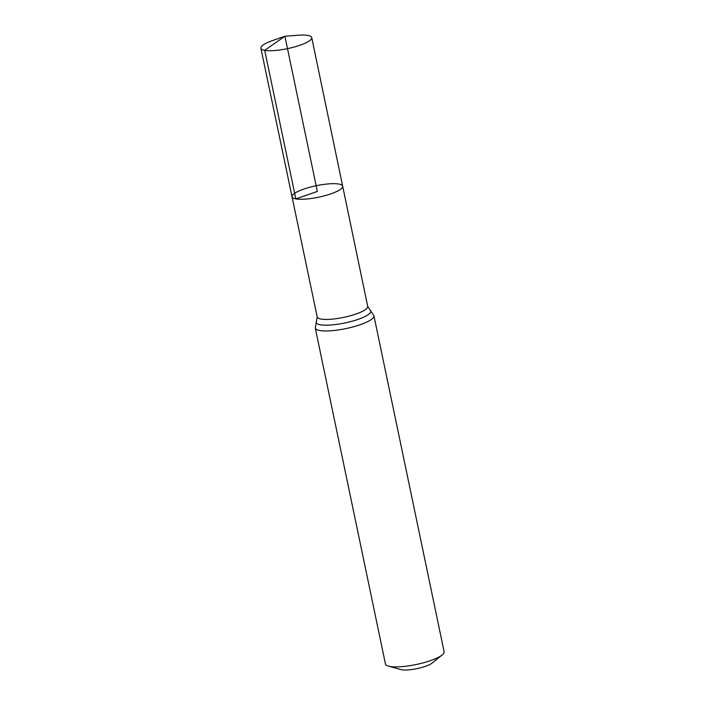 <?xml version="1.0" encoding="UTF-8"?>
<svg xmlns="http://www.w3.org/2000/svg" width="705" height="705" viewBox="0 0 705 705"><rect width="100%" height="100%" fill="white"/><g stroke="black" fill="none" stroke-linecap="round" stroke-linejoin="round"><path stroke-width="1.06" d="M388.499 666.154A29.962 6.794 -11.8 0 0 389.856 666.454A29.962 6.794 -11.8 0 0 417.563 664.216A29.962 6.794 -11.8 0 0 442.185 654.936L432.2 663.026A17.475 3.966 -11.8 0 1 417.836 668.446A17.475 3.966 -11.8 0 1 401.674 669.75A17.475 3.966 -11.8 0 1 400.889 669.574L388.499 666.154A29.962 6.794 -11.8 0 1 385.45 663.995L315.267 328.054L317.206 316.933L292.02 196.757A25.873 5.86 -11.8 0 0 295.827 198.889A25.873 5.86 -11.8 0 0 324.89 195.69A25.873 5.86 -11.8 0 0 342.674 186.182A25.873 5.86 -11.8 0 0 316.148 185.732A25.873 5.86 -11.8 0 0 292.02 196.757A25.873 5.86 -11.8 0 0 295.827 198.889A25.873 5.86 -11.8 0 0 324.89 195.69A25.873 5.86 -11.8 0 0 342.674 186.182L311.725 37.577A25.97 5.887 -11.8 0 0 307.909 35.444A25.97 5.887 -11.8 0 0 297.863 35.25L284.917 36.255L317.347 191.469L295.827 198.889L264.701 50.337L284.917 36.255L272.659 40.52A25.97 5.887 -11.8 0 0 260.885 48.196A25.97 5.887 -11.8 0 0 264.701 50.337A25.97 5.887 -11.8 0 0 293.879 47.12A25.97 5.887 -11.8 0 0 311.725 37.577M442.185 654.936A29.962 6.794 -11.8 0 0 444.115 651.737L373.932 315.796L367.702 306.384L342.674 186.182M317.206 316.933A25.794 5.843 -11.8 0 0 321.004 319.057A25.794 5.843 -11.8 0 0 349.971 315.866A25.794 5.843 -11.8 0 0 367.702 306.384M315.267 328.054A29.962 6.794 -11.8 0 0 319.673 330.522A29.962 6.794 -11.8 0 0 353.337 326.82A29.962 6.794 -11.8 0 0 373.932 315.796M316.589 321.057A27.883 6.319 -11.8 0 0 320.334 324.785A27.883 6.319 -11.8 0 0 354.395 320.563A27.883 6.319 -11.8 0 0 369.922 309.909M292.02 196.757L260.885 48.196"/></g></svg>
